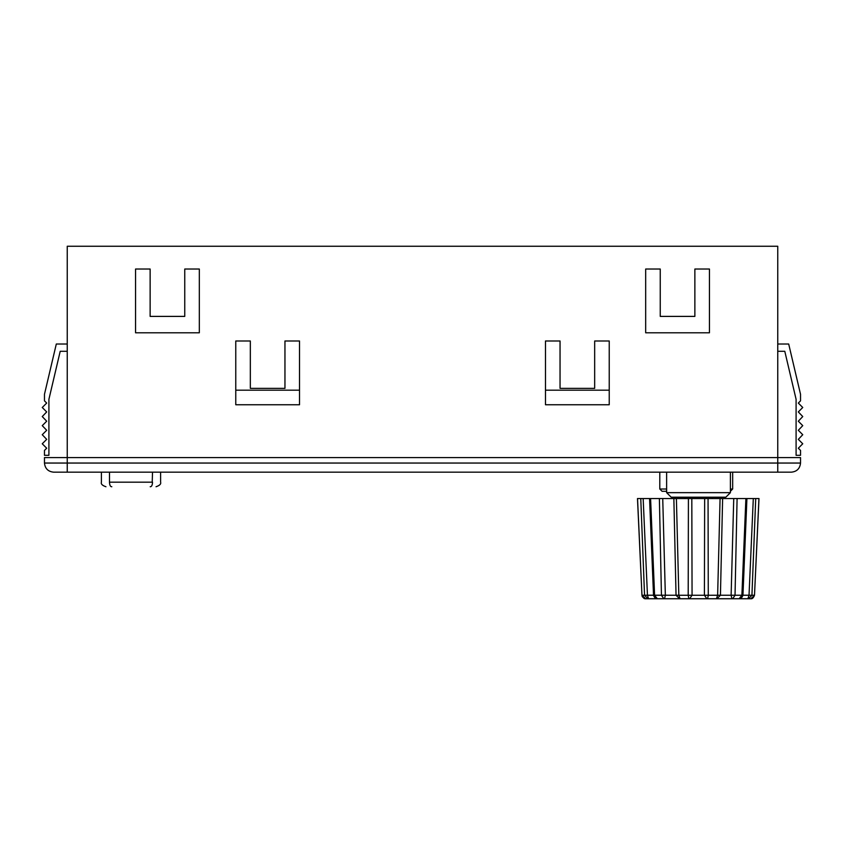 <?xml version="1.0" encoding="UTF-8"?>
<svg xmlns="http://www.w3.org/2000/svg" width="845" height="845" viewBox="0 0 845 845"><rect width="100%" height="100%" fill="white"/><g stroke="black" fill="none" stroke-linecap="round" stroke-linejoin="round"><path stroke-width="1.27" d="M184.749 307.284L184.749 269.027L199.325 269.027L199.325 332.793L184.749 332.793M150.135 332.793L135.559 332.793L135.559 269.027L150.135 269.027L150.135 307.284M694.865 307.284L694.865 269.027L709.441 269.027L709.441 332.793L694.865 332.793M660.251 332.793L645.675 332.793L645.675 269.027L660.251 269.027L660.251 307.284M594.669 379.247L594.669 340.989L609.234 340.989L609.234 390.179L545.479 390.179L545.479 340.989L560.045 340.989L560.045 379.247M284.955 379.247L284.955 340.989L299.521 340.989L299.521 390.179L235.766 390.179L235.766 340.989L250.331 340.989L250.331 388.362L284.955 388.362L284.955 340.989L299.521 340.989L299.521 404.755L235.766 404.755L235.766 340.989L250.331 340.989L250.331 379.247M67.241 351.298L60.206 351.298L48.904 399.326L48.904 455.307L44.468 455.307L44.468 450.438L46.686 448.22L42.25 443.783L46.686 439.358L42.25 434.71L46.686 430.285L42.25 425.637L46.686 421.211L42.25 416.564L46.686 411.927L42.25 407.491L46.686 403.065L44.468 400.847L44.468 394.298L56.309 344.01L67.241 344.01M777.759 351.298L784.794 351.298L796.096 399.326L796.096 455.307L800.532 455.307L800.532 450.438L798.314 448.22L802.75 443.783L798.314 439.358L802.75 434.71L798.314 430.285L802.75 425.637L798.314 421.211L802.75 416.564L798.314 411.927L802.75 407.491L798.314 403.065L800.532 400.847L800.532 394.298L788.691 344.01L777.759 344.01M199.325 332.793L135.559 332.793L135.559 269.027L150.135 269.027L150.135 316.4L184.749 316.4L184.749 269.027L199.325 269.027L199.325 332.793M709.441 332.793L645.675 332.793L645.675 269.027L660.251 269.027L660.251 316.4L694.865 316.4L694.865 269.027L709.441 269.027L709.441 332.793M594.669 388.362L594.669 340.989L609.234 340.989L609.234 404.755L545.479 404.755L545.479 340.989L560.045 340.989L560.045 388.362L594.669 388.362M67.241 472.165L67.241 246.254L777.759 246.254L777.759 463.049L44.468 463.049C45.049 468.542 48.081 471.584 53.573 472.165L791.427 472.165C796.919 471.584 799.951 468.542 800.532 463.049L800.532 457.589L44.468 457.589L44.468 463.049M659.797 472.165L659.797 489.012L662.068 491.294L666.631 491.294M111.815 486.741L111.551 486.741C110.315 486.562 109.628 485.041 109.491 482.178L109.797 482.178M150.199 486.741L150.452 486.741C151.699 486.562 152.385 485.041 152.522 482.178L109.491 482.178L109.491 472.165M152.522 472.165L152.216 482.178M747.424 498.55L659.427 498.55M662.248 498.55L649.044 498.55M675.947 498.55L673.877 498.55M674.13 498.55L674.891 498.539M659.871 498.55L660.959 498.539M642.728 498.55L637.542 498.55L638.345 498.55L637.542 498.55L638.345 498.55L637.542 498.55L638.345 498.55L637.542 498.55L641.968 595.271C643.056 597.89 644.27 599.052 645.601 598.746L642.401 596.834M641.006 498.55L641.714 498.539M640.763 498.55L644.545 595.271L647.967 598.746L657.368 598.746L654.59 595.271L650.587 498.55L643.161 498.55L647.45 595.229L642.031 595.271L645.622 598.746L647.967 598.746L645.622 598.746M655.762 598.746L679.507 598.746L676.042 595.229L673.856 498.55L662.734 498.55L665.353 595.229L647.45 595.229L648.548 598.746M673.708 598.746L707.635 598.746L708.279 595.271L708.057 498.55L688.411 498.55L688.2 595.271L665.353 595.229L664.571 598.746L663.79 598.746L661.445 595.271L659.385 498.55M707.635 598.746L716.961 598.746L720.436 595.229L722.623 498.55L720.077 498.55L722.454 498.55M736.787 498.55L733.798 498.55M746.885 498.55L755.715 498.55L753.307 498.55L749.029 595.229L688.2 595.271L688.833 598.746L750.635 598.746M750.856 598.746L754.5 595.271L758.937 498.55L755.567 498.55M734.337 498.55L735.52 498.539M649.192 598.746L645.844 598.746M657.473 598.746L663.79 598.746M679.507 598.746L688.833 598.746M716.961 598.746L722.76 598.746M733.745 498.55L731.126 595.229L731.907 598.746L740.716 598.746M652.604 595.292L653.523 595.281M689.604 598.746L692.066 595.229L691.812 498.55M706.864 598.746L704.413 595.229L704.656 498.55M742.85 595.229L741.889 595.271L745.892 498.55M747.92 598.746L749.029 595.229L751.934 595.271L755.715 498.55M720.077 498.55L717.637 595.271L716.402 598.746M732.689 598.746L735.034 595.271L737.093 498.55M680.067 598.746L678.831 595.271L676.391 498.55M666.631 492.656L671.183 497.209L725.834 497.209L730.397 492.656L666.631 492.656L666.631 472.165M684.851 497.209L684.851 498.55M609.234 404.755L545.479 404.755M299.521 404.755L235.766 404.755M777.759 472.165L777.759 463.049L800.532 463.049M666.631 489.012L659.797 489.012M732.668 472.165L732.668 489.012L730.397 489.012M739.1 598.746L741.889 595.271M748.501 598.746L751.934 595.271L754.437 595.271M732.668 489.012L730.397 491.294M101.4 472.165L101.4 482.178C100.766 483.974 102.287 485.495 105.952 486.741M160.613 472.165L160.613 482.178C161.237 483.974 159.716 485.495 156.05 486.741M642.073 595.968L642.263 596.538M649.562 498.55L653.523 595.25C654.6 597.88 655.815 599.042 657.156 598.746M746.917 498.55L742.956 595.25C741.857 597.88 740.643 599.052 739.322 598.746M754.5 595.271C753.455 597.859 752.24 599.02 750.867 598.746C752.198 599.042 753.413 597.88 754.5 595.271L758.99 498.539M637.479 498.539L641.968 595.271M730.397 492.656L730.397 472.165M712.177 497.209L712.177 498.55"/></g></svg>
